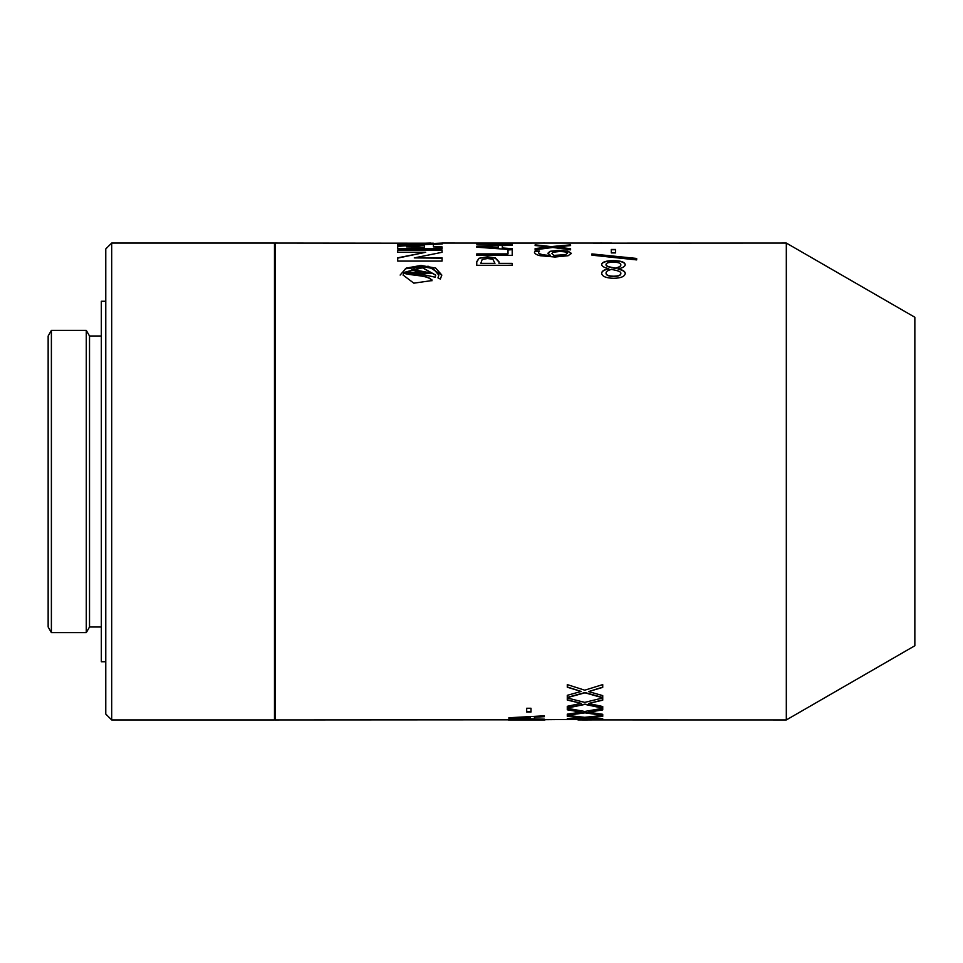 <?xml version="1.0" encoding="UTF-8"?>
<svg xmlns="http://www.w3.org/2000/svg" width="963" height="963" viewBox="0 0 963 963"><rect width="100%" height="100%" fill="white"/><g stroke="black" fill="none" stroke-linecap="round" stroke-linejoin="round"><path stroke-width="1.44" d="M591.499 719.939L577.981 719.939M587.623 719.951L582.254 719.951M540.905 719.686L524.811 719.818M540.905 719.951L528.434 719.951M593.509 243.145L786.314 243.049L786.314 719.951L588.598 719.915L602.73 719.253L584.974 718.073L567.279 719.192L581.158 717.688L567.279 716.352L567.279 715.413L584.746 717.315L602.73 715.413L602.73 716.4L588.598 717.736L602.73 719.217L542.229 719.722M541.904 719.722L540.905 719.722M512.34 719.818L275.081 719.951L275.081 243.049L433.398 243.206M508.356 719.951L512.593 719.951M544.962 719.951L512.533 719.951M611.3 249.453L615.61 249.453L615.61 252.908L611.3 252.908L611.3 249.453M601.646 264.404C602.14 261.96 605.992 260.72 613.19 260.66C620.846 260.684 624.867 262.032 625.24 264.717C625.059 266.51 622.688 267.907 618.114 268.894C622.917 269.917 625.288 271.458 625.24 273.516C624.734 276.537 620.882 278.138 613.684 278.307C605.932 278.09 601.923 276.369 601.646 273.143C601.815 271.097 604.186 269.592 608.772 268.641C604.006 267.582 601.622 266.161 601.646 264.404M552.606 246.468L570.59 244.843L570.59 245.565L556.458 246.973L570.59 248.719L570.59 249.874L552.834 247.455L535.127 249.802L535.127 248.574L549.006 246.913L535.127 245.529L535.127 244.843L552.606 246.757L570.59 245.144M550.042 251.283L559.094 250.32L568.001 251.15L571.336 253.329L568.122 255.725L555.013 257.013L540.195 255.737C536.487 254.858 534.573 253.666 534.477 252.162L534.959 251.09L539.533 251.09L538.582 252.33C538.618 254.063 542.566 255.099 550.415 255.412L547.947 253.173L550.042 251.283L559.094 250.597L568.001 251.439L571.336 253.618M502.301 247.973L512.208 248.647L512.208 255.351L476.757 255.351L476.757 253.907L508.019 253.907L508.019 249.694L511.871 249.694L476.757 247.202L476.757 246.191L512.208 244.554L512.208 245.168L502.301 245.613L502.301 248.261L512.208 248.936M478.96 258.265L487.447 256.82L495.319 257.879L498.99 261.78L498.99 263.356L512.208 263.356L512.208 265.307L476.757 265.307L476.757 261.695L478.96 258.265L487.447 257.097L495.319 258.156L498.99 262.044M442.089 249.983L442.089 252.294L414.246 257.903L442.089 257.903L442.089 261.081L397.707 261.081L397.707 257.831L425.718 252.282L397.707 252.282L397.707 249.983L442.089 249.983M442.318 243.073L397.707 245.035L397.707 243.916L430.533 243.049M435.18 277.2L422.336 274.419L408.505 273.047L431.605 273.071L413.536 269.736L414.475 269.195L411.779 269.7L420.795 272.228L404.123 272.409L422.239 267.521L435.709 275.117L435.18 277.2M440.344 279.053L437.96 277.922L438.791 275.069L433.121 268.569L419.459 266.089L405.796 268.569L400.139 275.069L406.242 268.099L420.975 265.439L435.709 268.087L441.824 275.057L440.344 279.053M431.942 280.57L413.825 283.17L403.112 275.069L403.702 272.914C412.164 275.779 428.752 274.515 431.942 280.57L432.038 279.944M442.089 248.635L397.707 248.635L397.707 246.034L442.318 243.266L442.318 243.94L433.398 244.482L433.398 246.877L442.089 246.877L442.089 248.635M476.757 243.061L512.208 243.061L481.632 243.808L512.208 244.205L476.757 244.205L504.829 243.061L442.318 243.049M512.208 243.073L611.649 243.061M538.088 243.061L544.661 243.049M591.932 255.171L591.932 253.919L636.675 258.445L636.675 259.902L591.932 255.171M593.509 243.061L602.116 243.049M584.746 690.194L602.73 684.597L602.73 687.377L588.598 691.59L602.73 695.611L602.73 697.802L584.974 692.806L567.279 697.657L567.279 695.322L581.158 691.446L567.279 687.221L567.279 684.597L584.746 690.194M584.746 711.464L602.73 708.287L602.73 709.9L588.598 712.223L602.73 714.293L602.73 715.34L584.974 712.861L567.279 715.268L567.279 714.149L581.158 712.151L567.279 709.803L567.279 708.287L584.746 711.464M544.36 719.156L508.897 718.458L508.897 717.748L544.36 715.822L544.36 716.701L534.441 717.206L534.441 718.867L544.36 719.205L508.897 718.169M526.689 708.25L530.998 708.25L530.998 712.042L526.689 712.042L526.689 708.25M584.746 702.388L602.73 697.97L602.73 700.173L588.598 703.471L602.73 706.529L602.73 708.166L584.974 704.398L567.279 708.058L567.279 706.312L581.158 703.351L567.279 700.053L567.279 697.97L584.746 702.388M111.684 243.049L274.491 243.049L274.491 719.951L111.684 719.951L111.684 243.049L105.774 248.96L105.774 714.04L111.684 719.951M51.388 330.381L48.15 336.003L48.15 626.997L51.388 632.619L51.388 330.381L86.273 330.381L86.273 632.619L51.388 632.619M86.273 330.381L89.523 336.003L89.523 626.997L86.273 632.619M101.332 626.997L89.523 626.997M105.774 301.263L101.332 301.263L101.332 661.737L105.774 661.737M581.158 703.351L567.279 699.776M602.73 707.877L584.974 704.122L567.279 707.769M602.73 699.908L588.598 703.471M581.158 717.688L567.279 716.063M602.73 718.771L584.974 717.772L567.279 718.699M602.73 716.111L588.598 717.736M530.998 711.765L526.689 711.765M513.724 718.133L530.42 717.11L513.724 718.133L530.42 718.747L530.42 717.399M544.36 716.4L534.441 717.206M529.554 719.915L527.953 719.939M570.132 719.385L567.279 719.289M602.73 719.313L598.685 719.433M581.158 712.151L567.279 709.526M602.73 715.052L584.974 712.572L567.279 714.979M602.73 709.611L588.598 712.223M581.158 691.446L567.279 686.968M602.73 697.525L584.974 692.541L567.279 697.381M602.73 687.125L588.598 691.59M611.3 249.742L615.61 249.742M616.272 270.447L611.613 269.399C607.894 270.326 606.04 271.518 606.04 272.974C606.088 275.069 608.64 276.14 613.708 276.212C618.342 276.116 620.726 275.213 620.834 273.48C621.171 272.312 619.654 271.301 616.272 270.447M620.834 273.48L620.834 273.733C620.726 275.466 618.342 276.381 613.708 276.477C608.64 276.393 606.088 275.322 606.04 273.239L606.04 272.974M620.834 264.861C620.81 263.116 618.258 262.237 613.166 262.225C608.508 262.273 606.136 263.007 606.04 264.44C605.763 265.463 607.28 266.366 610.614 267.148L615.261 268.147C618.956 267.245 620.822 266.149 620.834 264.861L620.834 265.138C620.822 266.414 618.956 267.509 615.261 268.412L615.261 268.147M610.614 267.148L610.614 267.413C607.28 266.631 605.763 265.728 606.04 264.705L606.04 264.44M610.614 267.413L615.261 268.412M601.646 264.669C602.14 262.237 605.992 260.985 613.19 260.937C620.846 260.961 624.867 262.309 625.24 264.994M601.646 273.408C601.815 271.361 604.186 269.857 608.772 268.906L608.772 268.641M618.114 268.894L618.114 269.159C622.917 270.182 625.288 271.722 625.24 273.781M535.127 245.144L552.606 246.757M535.127 248.863L549.006 246.913M556.458 246.973L570.59 249.008M567.46 253.317C567.46 252.174 564.739 251.584 559.298 251.548L553.123 252.198L551.883 253.486L553.833 255.412L565.45 254.641L567.46 253.317L565.45 254.641M553.833 255.412L551.883 253.486M553.833 255.689L565.45 254.93M547.947 253.462L550.042 251.572M538.582 252.33L538.582 252.619C538.618 254.352 542.566 255.376 550.415 255.689L550.415 255.412M534.477 252.438L534.959 251.367L539.16 251.367M498.268 247.708L498.268 245.806L481.584 246.697L498.268 247.997L481.584 246.697M476.757 246.48L512.208 244.843M511.871 249.694L508.019 249.971M476.757 254.184L508.019 253.907M492.839 259.228L487.579 258.517L482.186 259.432L480.838 263.356L494.97 263.356L492.839 259.228M494.97 263.356L480.838 263.356M476.757 261.972L478.96 258.541M498.99 263.356L512.208 263.633M442.089 250.272L397.707 250.272M425.718 252.282L397.707 258.108M442.089 258.18L414.246 257.903M397.707 244.205L428.162 243.35M410.671 273.275L431.484 273.155M411.815 269.821L420.362 272.36M404.352 272.385L422.432 267.798L435.709 275.237M441.824 275.189L428.222 266.257L405.339 268.785M438.791 275.189L438.081 277.97M431.942 280.811C428.752 274.768 412.164 276.032 403.702 273.179L403.112 275.201M424.394 246.877L424.394 245.156L406.542 246.877L424.394 247.166L406.542 246.877M433.398 246.877L442.089 247.166M397.707 246.323L442.318 243.555M476.757 243.928L485.34 243.663M481.632 243.808L512.208 244.205M591.932 254.196L636.675 258.722M786.314 243.049L914.85 317.26L914.85 645.74L786.314 719.951M89.523 336.003L101.332 336.003M510.33 719.662L512.34 719.662"/></g></svg>
